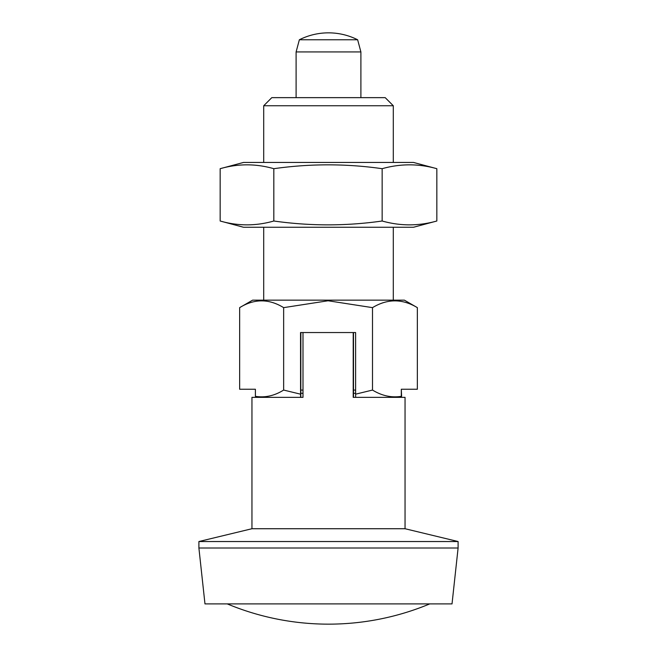 <?xml version="1.0" encoding="UTF-8"?>
<svg xmlns="http://www.w3.org/2000/svg" width="657" height="657" viewBox="0 0 657 657"><rect width="100%" height="100%" fill="white"/><g stroke="black" fill="none" stroke-linecap="round" stroke-linejoin="round"><path stroke-width="0.99" d="M405.049 528.729L458.101 541.532L198.899 541.532L251.951 528.729L405.049 528.729L405.049 397.354L353.211 397.354L353.211 332.549M382.152 221.007C346.157 226.139 310.047 226.139 273.821 221.007C255.934 226.139 238.048 226.139 220.161 221.007L243.46 227.248L413.54 227.248L436.839 221.007C418.608 226.139 400.384 226.139 382.152 221.007L382.152 168.693C400.384 163.56 418.608 163.56 436.839 168.693L413.54 162.451L243.46 162.451L220.161 168.693C238.048 163.56 255.934 163.56 273.821 168.693C310.047 163.56 346.157 163.56 382.152 168.693M436.839 221.007L436.839 168.693M257.273 397.354L255.392 396.335L255.392 389.248L239.649 389.248L239.649 307.64C254.275 298.615 268.943 298.615 283.652 307.64L328.081 300.766L372.503 307.64L372.503 390.061C381.914 395.818 391.515 397.904 401.304 396.335L399.423 397.354M372.503 390.061L355.618 394.167L355.651 397.354M300.807 397.354L300.857 332.549M300.569 397.354L300.536 332.549L355.618 332.549L353.491 332.549L353.499 397.354M401.304 396.335L401.304 389.248L417.351 389.248L417.351 307.64L404.384 300.15L252.617 300.15L239.649 307.64M399.727 397.354L401.608 396.335L401.304 389.248M357.646 39.773L299.354 39.773L296.102 51.928L360.898 51.928L357.646 39.773A64.797 64.797 0 0 0 299.354 39.773M302.992 390.086L300.807 390.086M355.618 390.086L353.499 390.086M302.992 393.297L300.807 393.297M355.618 393.297L353.491 393.297M302.992 332.549L302.992 397.354L251.951 397.354L251.951 528.729M355.618 332.549L355.618 394.167M372.503 307.64C387.416 298.615 402.363 298.615 417.351 307.64M283.652 307.64L283.652 390.061C274.454 395.81 265.034 397.904 255.392 396.335M300.536 394.167L283.652 390.061M328.188 97.647L271.801 97.647L263.703 105.752L393.297 105.752L385.199 97.647L328.188 97.647M273.821 221.007L273.821 168.693M220.161 221.007L220.161 168.693M198.899 548.012L458.101 548.012L452.024 603.898L204.976 603.898L198.899 548.012L198.899 541.532M360.898 97.647L360.898 51.928M296.102 97.647L296.102 51.928M393.297 300.15L393.297 227.248M263.703 300.15L263.703 227.248M393.297 162.451L393.297 105.752M263.703 162.451L263.703 105.752M227.248 603.898A263.252 263.252 0 0 0 429.752 603.898M458.101 548.012L458.101 541.532"/></g></svg>
